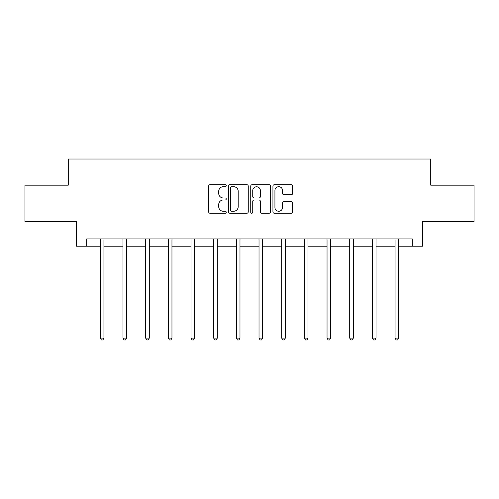 <?xml version="1.0" encoding="UTF-8"?>
<svg xmlns="http://www.w3.org/2000/svg" width="499" height="499" viewBox="0 0 499 499"><rect width="100%" height="100%" fill="white"/><g stroke="black" fill="none" stroke-linecap="round" stroke-linejoin="round"><path stroke-width="0.75" d="M226.247 185.715A0.998 0.998 0 0 0 225.249 184.711L210.091 184.711A1.428 1.428 0 0 0 208.663 186.139L208.663 211.819A1.428 1.428 0 0 0 210.091 213.248L225.249 213.248A0.998 0.998 0 0 0 226.247 212.25A0.998 0.998 0 0 0 225.249 211.252L223.284 211.252A4.566 4.566 0 0 1 218.718 206.686L218.718 204.546A4.566 4.566 0 0 1 223.284 199.98L225.249 199.98A0.998 0.998 0 0 0 226.247 198.982A0.998 0.998 0 0 0 225.249 197.978L223.284 197.978A4.566 4.566 0 0 1 218.718 193.419L218.718 191.279A4.566 4.566 0 0 1 223.284 186.713L225.249 186.713A0.998 0.998 0 0 0 226.247 185.715M291.191 194.772A1.428 1.428 0 0 0 292.62 193.344L292.62 186.139A1.428 1.428 0 0 0 291.191 184.711L274.356 184.711A1.428 1.428 0 0 0 272.934 186.139L272.934 211.819A1.428 1.428 0 0 0 274.356 213.248L291.191 213.248A1.428 1.428 0 0 0 292.62 211.819L292.62 203.118A1.428 1.428 0 0 0 291.191 201.69L283.987 201.69A1.428 1.428 0 0 0 282.559 203.118L282.559 207.434A3.817 3.817 0 0 1 278.748 211.252A3.817 3.817 0 0 1 274.93 207.434L274.93 190.524A3.817 3.817 0 0 1 278.748 186.713A3.817 3.817 0 0 1 282.559 190.524L282.559 193.344A1.428 1.428 0 0 0 283.987 194.772L291.191 194.772M86.72 246.213L86.72 238.946L412.28 238.946L412.28 246.213L422.453 246.213L422.453 221.506L474.05 221.506L474.05 185.173L430.737 185.173L430.737 159.013L68.263 159.013L68.263 185.173L24.95 185.173L24.95 221.506L76.547 221.506L76.547 246.213L100.311 246.213M248.252 186.139A1.428 1.428 0 0 0 246.824 184.711L229.989 184.711A1.428 1.428 0 0 0 228.567 186.139L228.567 211.819A1.428 1.428 0 0 0 229.989 213.248L246.824 213.248A1.428 1.428 0 0 0 248.252 211.819L248.252 186.139M252.176 184.711L269.011 184.711A1.428 1.428 0 0 1 270.433 186.139L270.433 211.819A1.428 1.428 0 0 1 269.011 213.248L261.807 213.248A1.428 1.428 0 0 1 260.378 211.819L260.378 201.403A1.428 1.428 0 0 0 258.95 199.98L254.172 199.98A1.428 1.428 0 0 0 252.744 201.403L252.744 212.25A0.998 0.998 0 0 1 251.746 213.248A0.998 0.998 0 0 1 250.748 212.25L250.748 186.139A1.428 1.428 0 0 1 252.176 184.711M103.942 246.213L122.985 246.213M126.615 246.213L145.652 246.213M149.288 246.213L168.325 246.213M171.962 246.213L190.998 246.213M194.635 246.213L213.672 246.213M217.308 246.213L236.345 246.213M239.982 246.213L259.018 246.213M262.655 246.213L281.692 246.213M285.328 246.213L304.365 246.213M308.002 246.213L327.038 246.213M330.675 246.213L349.712 246.213M353.348 246.213L372.385 246.213M376.015 246.213L395.058 246.213M398.689 246.213L412.28 246.213M231.561 186.713A0.998 0.998 0 0 0 230.563 187.711L230.563 210.247A0.998 0.998 0 0 0 231.561 211.252L233.632 211.252A4.566 4.566 0 0 0 238.191 206.686L238.191 191.279A4.566 4.566 0 0 0 233.632 186.713L231.561 186.713M260.378 190.599A3.817 3.817 0 0 0 256.561 186.782A3.817 3.817 0 0 0 252.744 190.599L252.744 196.556A1.428 1.428 0 0 0 254.172 197.978L258.95 197.978A1.428 1.428 0 0 0 260.378 196.556L260.378 190.599M104.135 238.946L104.048 239.164A1.453 1.453 0 0 0 103.942 239.707L103.942 338.097L100.311 338.097L100.311 239.707A1.453 1.453 0 0 0 100.205 239.164L100.118 238.946M103.942 338.097L102.85 339.987L101.397 339.987L100.311 338.097M126.808 238.946L126.721 239.164A1.453 1.453 0 0 0 126.615 239.707L126.615 338.097L122.985 338.097L122.985 239.707A1.453 1.453 0 0 0 122.879 239.164L122.791 238.946M126.615 338.097L125.523 339.987L124.07 339.987L122.985 338.097M149.482 238.946L149.394 239.164A1.453 1.453 0 0 0 149.288 239.707L149.288 338.097L145.652 338.097L145.652 239.707A1.453 1.453 0 0 0 145.552 239.164L145.465 238.946M149.288 338.097L148.197 339.987L146.743 339.987L145.652 338.097M172.155 238.946L172.068 239.164A1.453 1.453 0 0 0 171.962 239.707L171.962 338.097L168.325 338.097L168.325 239.707A1.453 1.453 0 0 0 168.225 239.164L168.138 238.946M171.962 338.097L170.87 339.987L169.417 339.987L168.325 338.097M194.822 238.946L194.741 239.164A1.453 1.453 0 0 0 194.635 239.707L194.635 338.097L190.998 338.097L190.998 239.707A1.453 1.453 0 0 0 190.899 239.164L190.811 238.946M194.635 338.097L193.543 339.987L192.09 339.987L190.998 338.097M217.495 238.946L217.414 239.164A1.453 1.453 0 0 0 217.308 239.707L217.308 338.097L213.672 338.097L213.672 239.707A1.453 1.453 0 0 0 213.566 239.164L213.485 238.946M217.308 338.097L216.217 339.987L214.763 339.987L213.672 338.097M240.169 238.946L240.088 239.164A1.453 1.453 0 0 0 239.982 239.707L239.982 338.097L236.345 338.097L236.345 239.707A1.453 1.453 0 0 0 236.239 239.164L236.158 238.946M239.982 338.097L238.89 339.987L237.437 339.987L236.345 338.097M262.842 238.946L262.761 239.164A1.453 1.453 0 0 0 262.655 239.707L262.655 338.097L259.018 338.097L259.018 239.707A1.453 1.453 0 0 0 258.912 239.164L258.831 238.946M262.655 338.097L261.563 339.987L260.11 339.987L259.018 338.097M285.515 238.946L285.434 239.164A1.453 1.453 0 0 0 285.328 239.707L285.328 338.097L281.692 338.097L281.692 239.707A1.453 1.453 0 0 0 281.586 239.164L281.505 238.946M285.328 338.097L284.237 339.987L282.783 339.987L281.692 338.097M308.189 238.946L308.101 239.164A1.453 1.453 0 0 0 308.002 239.707L308.002 338.097L304.365 338.097L304.365 239.707A1.453 1.453 0 0 0 304.259 239.164L304.178 238.946M308.002 338.097L306.91 339.987L305.457 339.987L304.365 338.097M330.862 238.946L330.775 239.164A1.453 1.453 0 0 0 330.675 239.707L330.675 338.097L327.038 338.097L327.038 239.707A1.453 1.453 0 0 0 326.932 239.164L326.845 238.946M330.675 338.097L329.583 339.987L328.13 339.987L327.038 338.097M353.535 238.946L353.448 239.164A1.453 1.453 0 0 0 353.348 239.707L353.348 338.097L349.712 338.097L349.712 239.707A1.453 1.453 0 0 0 349.606 239.164L349.518 238.946M353.348 338.097L352.257 339.987L350.803 339.987L349.712 338.097M376.209 238.946L376.121 239.164A1.453 1.453 0 0 0 376.015 239.707L376.015 338.097L372.385 338.097L372.385 239.707A1.453 1.453 0 0 0 372.279 239.164L372.192 238.946M376.015 338.097L374.93 339.987L373.477 339.987L372.385 338.097M398.882 238.946L398.795 239.164A1.453 1.453 0 0 0 398.689 239.707L398.689 338.097L395.058 338.097L395.058 239.707A1.453 1.453 0 0 0 394.952 239.164L394.865 238.946M398.689 338.097L397.603 339.987L396.15 339.987L395.058 338.097"/></g></svg>
